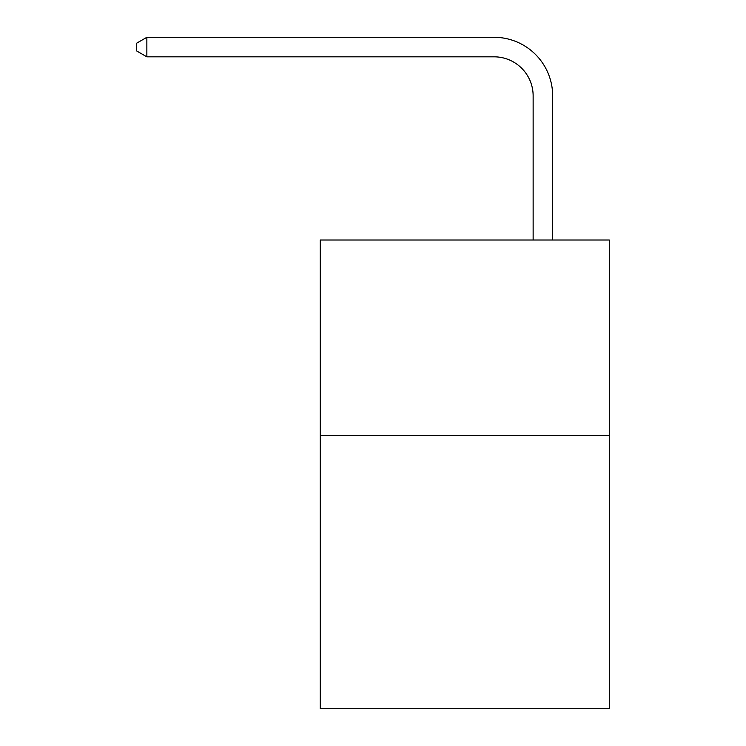 <?xml version="1.0" encoding="UTF-8"?>
<svg xmlns="http://www.w3.org/2000/svg" width="746" height="746" viewBox="0 0 746 746"><rect width="100%" height="100%" fill="white"/><g stroke="black" fill="none" stroke-linecap="round" stroke-linejoin="round"><path stroke-width="1.12" d="M609.295 435.3L609.295 708.7L320.276 708.7L320.276 240.007L609.295 240.007L609.295 435.3L320.276 435.3M533.138 240.007L533.138 95.889A39.053 39.053 151 0 0 494.076 56.827L146.859 56.827L136.704 50.97L136.704 43.156L146.859 37.3L494.076 37.3A58.589 58.589 -29 0 1 552.665 95.889L552.665 240.007M533.138 95.889A39.053 39.053 151 0 0 494.076 56.827A39.053 39.053 151 0 1 533.138 95.889A39.053 39.053 151 0 0 494.076 56.827A39.053 39.053 151 0 1 533.138 95.889A39.053 39.053 151 0 0 494.076 56.827A39.053 39.053 151 0 1 533.138 95.889A39.053 39.053 151 0 0 494.076 56.827A39.053 39.053 151 0 1 533.138 95.889A39.053 39.053 151 0 0 494.076 56.827A39.053 39.053 151 0 1 533.138 95.889A39.053 39.053 151 0 0 494.076 56.827A39.053 39.053 151 0 1 533.138 95.889A39.053 39.053 151 0 0 494.076 56.827A39.053 39.053 151 0 1 533.138 95.889A39.053 39.053 151 0 0 494.076 56.827A39.053 39.053 151 0 1 533.138 95.889A39.053 39.053 151 0 0 494.076 56.827A39.053 39.053 151 0 1 533.138 95.889A39.053 39.053 151 0 0 494.076 56.827A39.053 39.053 151 0 1 533.138 95.889A39.053 39.053 151 0 0 494.076 56.827A39.053 39.053 151 0 1 533.138 95.889A39.053 39.053 151 0 0 494.076 56.827A39.053 39.053 151 0 1 533.138 95.889A39.053 39.053 151 0 0 494.076 56.827A39.053 39.053 151 0 1 533.138 95.889A39.053 39.053 151 0 0 494.076 56.827A39.053 39.053 151 0 1 533.138 95.889A39.053 39.053 151 0 0 494.076 56.827A39.053 39.053 151 0 1 533.138 95.889A39.053 39.053 151 0 0 494.076 56.827A39.053 39.053 151 0 1 533.138 95.889A39.053 39.053 151 0 0 494.076 56.827A39.053 39.053 151 0 1 533.138 95.889A39.053 39.053 151 0 0 494.076 56.827A39.053 39.053 151 0 1 533.138 95.889A39.053 39.053 151 0 0 494.076 56.827A39.053 39.053 151 0 1 533.138 95.889A39.053 39.053 151 0 0 494.076 56.827A39.053 39.053 151 0 1 533.138 95.889A39.053 39.053 151 0 0 494.076 56.827A39.053 39.053 151 0 1 533.138 95.889A39.053 39.053 151 0 0 494.076 56.827A39.053 39.053 151 0 1 533.138 95.889A39.053 39.053 151 0 0 494.076 56.827A39.053 39.053 151 0 1 533.138 95.889A39.053 39.053 151 0 0 494.076 56.827A39.053 39.053 151 0 1 533.138 95.889A39.053 39.053 151 0 0 494.076 56.827A39.053 39.053 151 0 1 533.138 95.889A39.053 39.053 151 0 0 494.076 56.827A39.053 39.053 151 0 1 533.138 95.889A39.053 39.053 151 0 0 494.076 56.827A39.053 39.053 151 0 1 533.138 95.889A39.053 39.053 151 0 0 494.076 56.827A39.053 39.053 151 0 1 533.138 95.889A39.053 39.053 151 0 0 494.076 56.827A39.053 39.053 151 0 1 533.138 95.889A39.053 39.053 151 0 0 494.076 56.827A39.053 39.053 151 0 1 533.138 95.889A39.053 39.053 151 0 0 494.076 56.827A39.053 39.053 151 0 1 533.138 95.889A39.053 39.053 151 0 0 494.076 56.827A39.053 39.053 151 0 1 533.138 95.889A39.053 39.053 151 0 0 494.076 56.827A39.053 39.053 151 0 1 533.138 95.889M146.859 56.827L146.859 37.3L494.076 37.3"/></g></svg>
